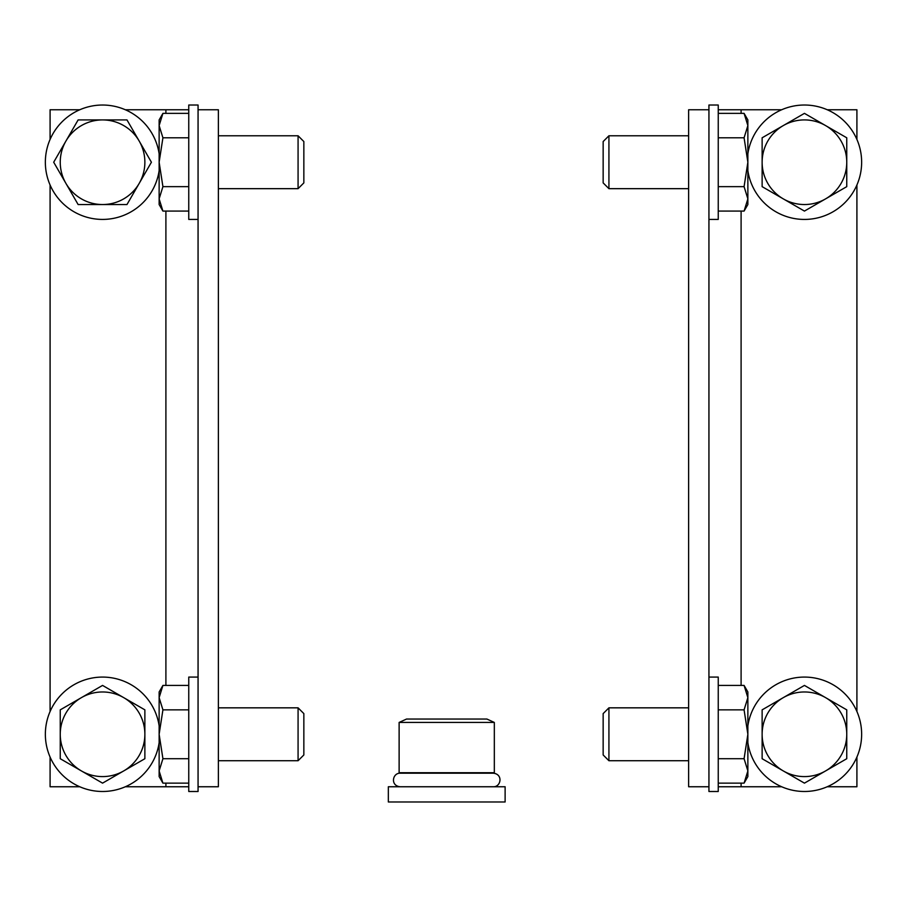 <?xml version="1.0" encoding="UTF-8"?>
<svg xmlns="http://www.w3.org/2000/svg" width="907" height="907" viewBox="0 0 907 907"><rect width="100%" height="100%" fill="white"/><g stroke="black" fill="none" stroke-linecap="round" stroke-linejoin="round"><path stroke-width="1.36" d="M125.359 786.754L188.758 786.754M188.758 109.758L125.359 109.758M50.089 139.429L50.089 109.758L79.759 109.758M79.759 786.754L50.089 786.754L50.089 757.084M50.089 711.485L50.089 185.017M198.066 786.754L218.372 786.754L218.372 109.758L198.066 109.758L198.066 791.494L188.758 791.494L188.758 677.076L198.066 677.076L198.066 762.889M718.242 786.754L781.641 786.754M781.641 109.758L718.242 109.758M708.934 109.758L708.934 786.754L688.628 786.754L688.628 109.758L708.934 109.758L708.934 105.019L718.242 105.019L718.242 219.426L708.934 219.426L708.934 133.624M856.911 757.084L856.911 786.754L827.241 786.754M827.241 109.758L856.911 109.758L856.911 139.429M856.911 185.017L856.911 711.485M60.247 734.285L60.247 709.852L81.403 697.642A42.312 42.312 0 0 0 81.403 770.927L60.247 758.717L60.247 734.285M102.559 685.42L123.715 697.642A42.312 42.312 0 0 0 81.403 697.642L102.559 685.42M144.871 709.852L144.871 734.285A42.312 42.312 0 0 0 123.715 697.642L144.871 709.852M123.715 770.927L102.559 783.138L81.403 770.927A42.312 42.312 0 0 0 144.871 734.285L144.871 758.717L123.715 770.927M159.133 742.72A57.209 57.209 0 0 1 73.955 783.829A57.209 57.209 0 0 1 113.239 678.085A57.209 57.209 0 0 1 159.133 725.849M303.845 754.964L303.845 713.605L298.074 707.834L298.074 760.724L303.845 754.964M162.92 685.42L159.133 697.642L159.133 691.973L162.92 685.42L188.758 685.42M162.92 709.852L159.133 734.285L159.133 697.642L162.92 709.852L188.758 709.852M162.92 783.138L159.133 776.596L159.133 770.927L162.92 783.138L188.758 783.138M162.92 758.717L159.133 770.927L159.133 734.285L162.92 758.717L188.758 758.717M102.559 119.917L126.98 119.917L139.202 141.073A42.312 42.312 0 0 0 65.916 141.073L78.127 119.917L102.559 119.917M151.412 162.228L139.202 183.384A42.312 42.312 0 0 0 139.202 141.073L151.412 162.228M126.98 204.54L102.559 204.54A42.312 42.312 0 0 0 139.202 183.384L126.98 204.54M65.916 183.384L53.694 162.228L65.916 141.073A42.312 42.312 0 0 0 102.559 204.54L78.127 204.54L65.916 183.384M159.133 170.663A57.209 57.209 0 0 1 73.955 211.762A57.209 57.209 0 0 1 53.014 133.624A57.209 57.209 0 0 1 159.133 153.793M303.845 172.557L303.845 141.549L298.074 135.778L298.074 188.667L303.845 182.897L303.845 172.557M159.133 162.228L162.92 186.649L159.133 198.871L159.133 125.585L162.92 137.796L159.133 162.228M162.92 211.082L159.133 204.54L159.133 198.871L162.92 211.082L188.758 211.082M159.133 125.585L159.133 119.917L162.92 113.364L159.133 125.585M188.758 113.364L162.92 113.364M188.758 137.796L162.92 137.796M188.758 186.649L162.92 186.649M198.066 190.821L198.066 105.019L188.758 105.019L188.758 219.426L198.066 219.426M603.155 151.888L603.155 182.897L608.926 188.667L608.926 135.778L603.155 141.549L603.155 151.888M747.867 162.228L744.08 137.796L747.867 125.585L747.867 198.871L744.08 186.649L747.867 162.228M744.08 113.364L747.867 119.917L747.867 125.585L744.08 113.364L718.242 113.364M747.867 198.871L747.867 204.54L744.08 211.082L747.867 198.871M718.242 211.082L744.08 211.082M718.242 186.649L744.08 186.649M718.242 137.796L744.08 137.796M603.155 723.945L603.155 754.964L608.926 760.724L608.926 707.834L603.155 713.605L603.155 723.945M747.867 734.285L744.08 709.852L747.867 697.642L747.867 770.927L744.08 758.717L747.867 734.285M744.08 685.42L747.867 691.973L747.867 697.642L744.08 685.42L718.242 685.42M747.867 770.927L747.867 776.596L744.08 783.138L747.867 770.927M718.242 783.138L744.08 783.138M718.242 758.717L744.08 758.717M718.242 709.852L744.08 709.852M708.934 705.68L708.934 791.494L718.242 791.494L718.242 677.076L708.934 677.076M846.753 734.285L846.753 758.717L825.597 770.927A42.312 42.312 0 0 0 825.597 697.642L846.753 709.852L846.753 734.285M804.441 783.138L783.285 770.927A42.312 42.312 0 0 0 825.597 770.927L804.441 783.138M762.129 758.717L762.129 734.285A42.312 42.312 0 0 0 783.285 770.927L762.129 758.717M783.285 697.642L804.441 685.42L825.597 697.642A42.312 42.312 0 0 0 762.129 734.285L762.129 709.852L783.285 697.642M747.867 725.849A57.209 57.209 0 0 1 833.045 684.74A57.209 57.209 0 0 1 793.761 790.485A57.209 57.209 0 0 1 747.867 742.72M846.753 162.228L846.753 186.649L825.597 198.871A42.312 42.312 0 0 0 825.597 125.585L846.753 137.796L846.753 162.228M804.441 211.082L783.285 198.871A42.312 42.312 0 0 0 825.597 198.871L804.441 211.082M762.129 186.649L762.129 162.228A42.312 42.312 0 0 0 783.285 198.871L762.129 186.649M783.285 125.585L804.441 113.364L825.597 125.585A42.312 42.312 0 0 0 762.129 162.228L762.129 137.796L783.285 125.585M747.867 153.793A57.209 57.209 0 0 1 833.045 112.683A57.209 57.209 0 0 1 793.761 218.428A57.209 57.209 0 0 1 747.867 170.663M399.125 722.437L406.529 719.047L486.923 719.047L494.326 722.437L494.326 772.707L399.125 772.707L399.125 722.437L494.326 722.437M446.732 786.754L388.343 786.754L388.343 801.981L505.12 801.981L505.12 786.754L446.732 786.754M165.902 786.754L165.902 783.138M165.902 685.42L165.902 211.082M165.902 113.364L165.902 109.758M741.098 109.758L741.098 113.364M741.098 211.082L741.098 685.42M741.098 783.138L741.098 786.754M218.372 760.724L298.074 760.724M218.372 707.834L298.074 707.834M218.372 188.667L298.074 188.667M218.372 135.778L298.074 135.778M688.628 135.778L608.926 135.778M688.628 188.667L608.926 188.667M688.628 707.834L608.926 707.834M688.628 760.724L608.926 760.724M493.272 786.754C501.061 787.061 503.306 774.102 493.272 773.206L400.191 773.206C392.47 772.866 390.089 785.813 400.191 786.754"/></g></svg>
